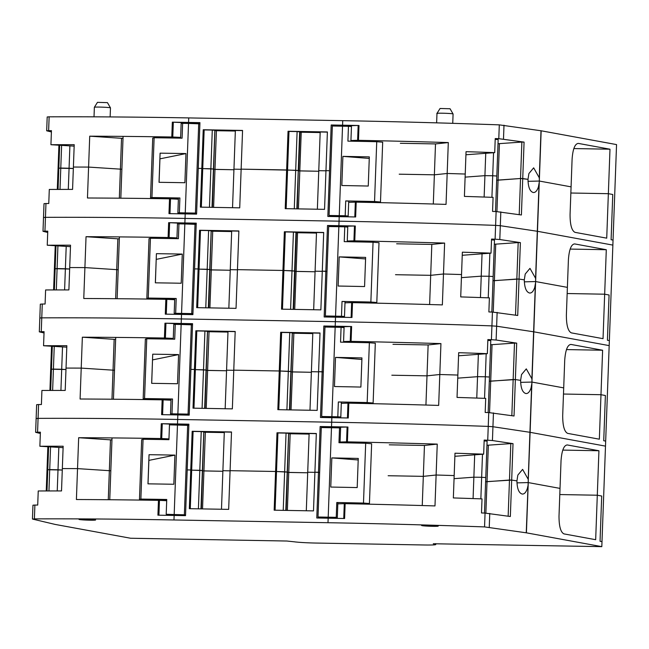 <?xml version="1.0" encoding="UTF-8"?>
<svg xmlns="http://www.w3.org/2000/svg" width="649" height="649" viewBox="0 0 649 649"><rect width="100%" height="100%" fill="white"/><g stroke="black" fill="none" stroke-linecap="round" stroke-linejoin="round"><path stroke-width="0.97" d="M541.161 130.782L537.469 231.295L500.314 225.698L537.469 231.295L533.786 331.809L496.631 326.212L533.786 331.809L530.103 432.323L492.94 426.726L530.103 432.323L526.25 532.805L601.81 546.645L605.493 446.131L530.103 432.323L605.493 446.131L609.176 345.617L533.786 331.809L609.176 345.617L612.867 245.103L537.469 231.295L612.867 245.103L613.045 240.081L611.098 239.724L612.761 194.489L611.098 239.724L613.045 240.081L616.55 144.589L540.99 130.757L539.27 177.777L533.665 167.848L528.903 173.534L527.994 179.335L522.737 178.54L524.076 142.107L498.789 138.683A503.592 26.349 -177.9 0 0 495.228 138.553L494.716 152.629A503.592 26.349 -177.9 0 0 491.82 152.531A503.592 26.349 -177.9 0 0 466.047 151.671L465.228 174.037A503.592 26.349 -177.9 0 0 462.145 173.94A503.592 26.349 -177.9 0 0 448.24 173.51A503.592 26.349 -177.9 0 0 447.177 173.478L446.041 204.386A503.592 26.349 2.1 0 0 356.196 202.139L355.652 216.969A503.592 26.349 -177.9 0 0 339.216 216.652L339.054 221.179L185.038 218.429A503.592 26.349 -177.9 0 0 45.446 217.342L43.67 217.553M540.99 130.757L499.3 124.859A503.592 26.349 -177.9 0 0 342.737 120.665L188.729 117.915A503.592 26.349 -177.9 0 0 49.137 116.828L47.19 116.966L46.687 130.79L51.401 131.942M539.335 181.047L571.079 186.855L572.094 159.143C572.856 148.994 574.933 143.754 578.316 143.405L609.987 149.205L608.356 193.686L612.761 194.489L608.356 193.686L570.852 193.013L608.356 193.686L606.726 238.159L575.038 232.358C571.737 230.768 570.073 224.846 570.065 214.576L571.079 186.855L539.335 181.047L527.994 181.331L539.335 181.047M57.299 189.419L58.004 170.257L58.751 170.265L58.004 170.257L58.921 145.206M185.208 213.91L185.038 218.429A503.592 26.349 -177.9 0 0 45.446 217.342L43.507 217.48L44.01 203.656L45.957 203.526A503.592 26.349 -177.9 0 1 48.772 203.51L49.292 189.443A503.592 26.349 -177.9 0 1 51.596 189.435A503.592 26.349 -177.9 0 1 72.574 189.411L73.394 167.044A503.592 26.349 -177.9 0 1 75.957 167.053A503.592 26.349 -177.9 0 1 87.688 167.077A503.592 26.349 -177.9 0 1 88.589 167.085L121.882 169.243L88.589 167.085L87.461 197.994A503.592 26.349 -177.9 0 1 169.519 198.813L168.975 213.635A503.592 26.349 -177.9 0 1 185.208 213.91L196.582 214.113L198.261 168.375L201.815 168.44L198.261 168.375L199.941 122.645L188.559 122.442A503.592 26.349 -177.9 0 0 172.334 122.166L171.79 136.996A503.592 26.349 -177.9 0 0 89.724 136.176L88.589 167.085A503.592 26.349 -177.9 0 0 87.688 167.077A503.592 26.349 -177.9 0 0 75.957 167.053A503.592 26.349 -177.9 0 0 73.394 167.044L74.213 144.686A503.592 26.349 -177.9 0 0 53.234 144.703A503.592 26.349 -177.9 0 0 50.93 144.711L51.449 130.644A503.592 26.349 -177.9 0 0 48.626 130.652L46.687 130.79M299.716 131.844L298.621 170.606L300.041 131.901L297.112 131.569L295.693 170.273L241.144 169.146L286.639 169.957L288.051 131.26L327.388 131.958L325.968 170.655L329.522 170.719L331.193 124.989L342.575 125.192A503.592 26.349 -177.9 0 1 359.002 125.5L358.159 125.492A56.398 2.953 -177.9 0 0 345.941 126.093L336.279 125.914L331.193 124.989M201.815 168.44L203.226 129.743L242.564 130.449L239.724 207.842L200.395 207.136L201.815 168.44L202.739 168.61L201.815 168.44M433.305 204.013L435.503 143.916L448.305 142.569A503.592 26.349 -177.9 0 0 358.459 140.322L357.615 140.322A56.398 2.953 2.1 0 0 350.939 140.525M448.305 142.569L447.177 173.478L434.376 174.816L399.2 174.192L434.376 174.816L447.177 173.478A503.592 26.349 -177.9 0 1 448.24 173.51A503.592 26.349 -177.9 0 1 462.145 173.94A503.592 26.349 -177.9 0 1 465.228 174.037L464.408 196.396A503.592 26.349 -177.9 0 1 490.173 197.255A503.592 26.349 -177.9 0 1 493.078 197.353L492.559 211.428A503.592 26.349 -177.9 0 1 496.12 211.55L495.609 225.373A503.592 26.349 -177.9 0 0 339.054 221.179L338.883 225.698L327.51 225.495L325.83 271.233L322.285 271.168L323.697 232.472L284.367 231.766L282.948 270.463L237.461 269.651L282.948 270.463L281.528 309.167L320.866 309.865L322.285 271.168L327.015 271.444L325.83 271.233L324.159 316.963L335.533 317.166L335.363 321.693L181.355 318.943A503.592 26.349 -177.9 0 0 41.763 317.856L39.987 318.067M539.351 180L539.27 177.777M109.997 107.718L109.997 107.718A8.056 0.422 -177.9 0 0 101.171 107.117A8.056 0.422 -177.9 0 0 94.373 107.272A8.056 0.422 -177.9 0 0 94.365 107.288L94.016 116.836M452.613 113.826L452.613 113.826C449.579 113.194 433.491 112.91 437.45 113.559M452.742 123.334L453.083 113.989L450.065 108.756L440.071 108.472L436.98 113.388L436.631 122.856M235.344 131.041L216.401 130.709L214.981 169.405L233.924 169.746L213.789 169.332L214.981 169.405L213.594 207.372M212.069 207.347L214.892 130.335L212.393 207.356M214.892 130.335L212.288 130.06L210.868 168.756L213.432 169.024L202.739 168.61L210.868 168.756L209.457 207.299M61.614 145.368L60.779 168.05L58.832 168.196L73.345 168.505L69.07 168.237L69.889 145.879L50.93 144.711M533.681 192.534L533.218 192.502C529.9 191.512 528.156 187.123 527.994 179.335L520.53 178.499L496.672 180.171L498.075 180.171L496.923 211.582M495.528 211.533L496.826 176.009L492.705 175.757L496.826 176.009L498.164 139.567L495.203 139.389M493.548 152.718L492.705 175.757L484.925 175.66L465.114 177.128L484.925 175.66L485.744 153.294L494.716 152.629M339.216 216.652L327.842 216.45L329.522 170.719L325.968 170.655L324.549 209.351L285.219 208.654L286.639 169.957L298.256 170.541L295.693 170.273L294.281 208.816M327.38 132.112L320.192 131.982L318.773 170.679L325.96 170.809L318.773 170.679L317.361 209.221M320.168 132.558L301.225 132.218L299.806 170.914L318.748 171.255L298.613 170.841L299.806 170.914L298.418 208.889M242.556 130.603L235.368 130.473L233.948 169.17L241.136 169.3L233.948 169.17L232.537 207.712M573.854 148.564L609.987 149.205M74.164 146.139L69.889 145.879M123.01 138.342L121.533 138.31L119.335 198.188M121.533 138.31L89.724 136.176M171.79 136.996L172.78 137.028A56.398 2.953 2.1 0 1 180.641 137.393M172.334 122.166L173.324 122.199A56.398 2.953 -177.9 0 1 195.357 123.399L199.908 123.48M297.112 131.569L288.983 131.431L286.152 208.67M288.983 131.431L288.051 131.26M301.225 132.218L300.033 132.145M212.288 130.06L204.159 129.914L201.328 207.153M204.159 129.914L203.226 129.743M216.401 130.709L215.208 130.636M435.503 143.916L400.328 143.283M485.744 153.294L465.933 154.762M496.12 211.55L521.398 214.981L522.737 178.54L520.53 178.499L521.869 142.066L498.01 143.729M521.869 142.066L524.076 142.107M110.468 107.864L107.45 102.639L97.455 102.355L94.373 107.272M58.053 189.419L59.676 145.246M499.414 143.729L498.075 180.171L520.53 178.499L519.208 214.649M358.994 202.196A42.802 2.239 2.1 0 1 368.973 201.936A42.802 2.239 2.1 0 1 380.492 202.001L382.683 142.196L376.736 141.709A503.592 26.349 2.1 0 0 375.576 141.685A503.592 26.349 2.1 0 0 347.913 141.125L348.456 126.304L351.458 126.523L350.914 141.182M380.492 202.001L374.546 201.514L376.736 141.709M374.546 201.514A503.592 26.349 -177.9 0 0 373.386 201.49A503.592 26.349 -177.9 0 0 345.722 200.93L345.179 215.76L347.783 216.036A57.915 3.034 -177.9 0 0 341.747 216.417L329.067 215.468L339.257 215.646A503.592 26.349 2.1 0 1 345.179 215.76M348.172 215.979L348.716 201.158L345.722 200.93M349.9 202.285L348.683 202.188M347.353 156.458A503.592 26.349 2.1 0 1 369.322 156.896L368.251 186.044A503.592 26.349 2.1 0 0 346.282 185.606A503.592 26.349 2.1 0 0 341.82 185.525L342.891 156.377A503.592 26.349 2.1 0 1 347.353 156.458M329.067 215.468L332.345 126.011L342.534 126.19A503.592 26.349 2.1 0 1 348.456 126.304M342.891 156.377L369.265 158.429M355.303 302.71A42.802 2.239 2.1 0 1 365.29 302.45A42.802 2.239 2.1 0 1 376.809 302.515L379 242.71L373.053 242.223L370.863 302.028A503.592 26.349 -177.9 0 0 369.703 302.004A503.592 26.349 -177.9 0 0 342.031 301.444L341.488 316.274L344.489 316.493L338.056 316.931L325.376 315.982L328.662 226.525L338.851 226.704A503.592 26.349 2.1 0 1 344.773 226.817L347.377 227.085M344.773 226.817L344.23 241.639A503.592 26.349 2.1 0 1 371.893 242.199A503.592 26.349 2.1 0 1 373.053 242.223M376.809 302.515L370.863 302.028M344.489 316.493L345.033 301.663L342.031 301.444M346.217 302.799L344.992 302.702M339.2 256.882L343.662 256.972A503.592 26.349 2.1 0 1 365.638 257.402L364.568 286.558A503.592 26.349 2.1 0 0 342.591 286.12A503.592 26.349 2.1 0 0 338.137 286.039L339.2 256.882L365.582 258.943M325.376 315.982L335.565 316.16A503.592 26.349 2.1 0 1 341.488 316.274M341.082 327.323L340.538 342.153A503.592 26.349 2.1 0 1 368.21 342.713A503.592 26.349 2.1 0 1 369.37 342.737L375.317 343.224L373.126 403.021L367.172 402.542A503.592 26.349 -177.9 0 0 366.012 402.518A503.592 26.349 -177.9 0 0 338.348 401.958L337.805 416.78L340.806 417.007L334.373 417.437L321.693 416.496L324.979 327.039L335.16 327.218A503.592 26.349 2.1 0 1 341.082 327.323L343.694 327.599M340.806 417.007L341.35 402.177L338.348 401.958M342.534 403.313L341.309 403.216M351.62 403.224L373.126 403.021M335.517 357.396L339.979 357.477A503.592 26.349 2.1 0 1 361.947 357.915L360.885 387.064A503.592 26.349 2.1 0 0 338.908 386.626A503.592 26.349 2.1 0 0 334.446 386.544L335.517 357.396L361.899 359.457M369.37 342.737L367.172 402.542M321.693 416.496L331.882 416.674A503.592 26.349 2.1 0 1 337.805 416.78M178.386 198.951A42.802 2.239 -177.9 0 0 163.759 198.278A42.802 2.239 -177.9 0 0 150.527 197.896L152.726 138.091L154.121 137.742A503.592 26.349 2.1 0 1 155.225 137.758A503.592 26.349 2.1 0 1 182.085 138.172L182.629 123.342L181.152 123.399L180.617 138.148M196.59 213.919L191.471 213.732A57.915 3.034 2.1 0 0 179.497 213.034L177.875 212.856L179.351 212.799L179.895 197.977A503.592 26.349 -177.9 0 0 153.034 197.564A503.592 26.349 -177.9 0 0 151.931 197.547L150.527 197.896M179.895 197.977L178.418 198.034L177.875 212.856M151.931 197.547L154.121 137.742M180.454 182.645A503.592 26.349 -177.9 0 0 159.029 182.312L160.1 153.164A503.592 26.349 -177.9 0 1 181.525 153.497A503.592 26.349 -177.9 0 1 185.963 153.578L184.892 182.726A503.592 26.349 -177.9 0 0 180.454 182.645M182.629 123.342A503.592 26.349 -177.9 0 1 188.526 123.448L185.241 212.904A503.592 26.349 -177.9 0 0 179.351 212.799M185.963 153.578L159.889 158.859M188.526 123.448L199.892 123.845M196.615 213.302L195.43 213.083L198.716 123.626M185.241 212.904L195.43 213.083M159.078 182.312L159.938 158.859M174.192 313.37L174.735 298.548L176.212 298.483A503.592 26.349 -177.9 0 0 149.343 298.078A503.592 26.349 -177.9 0 0 148.24 298.061L146.844 298.41A42.802 2.239 -177.9 0 1 160.076 298.791A42.802 2.239 -177.9 0 1 174.695 299.465M176.926 238.654L177.469 223.913L178.946 223.856L178.402 238.686A503.592 26.349 2.1 0 0 151.542 238.272A503.592 26.349 2.1 0 0 150.438 238.256L149.035 238.605L146.844 298.41M176.771 283.159A503.592 26.349 -177.9 0 0 155.346 282.826L156.417 253.67A503.592 26.349 -177.9 0 1 177.842 254.01A503.592 26.349 -177.9 0 1 182.272 254.083L181.209 283.24L176.771 283.159M150.438 238.256L148.24 298.061M196.209 224.359L184.835 223.962L181.558 313.418A503.592 26.349 -177.9 0 0 175.668 313.313C173.689 313.321 173.737 313.394 175.806 313.54A57.915 3.034 2.1 0 1 187.78 314.246L192.907 314.432M192.923 313.816L191.747 313.597L195.025 224.14M181.558 313.418L191.747 313.597M175.806 313.54C173.737 313.394 173.689 313.321 175.668 313.313L176.212 298.483M155.395 282.826L156.206 259.373M182.272 254.083L156.255 259.373M184.835 223.962A503.592 26.349 -177.9 0 0 178.946 223.856M171.012 399.971A42.802 2.239 -177.9 0 0 156.385 399.297A42.802 2.239 -177.9 0 0 143.161 398.924L145.352 339.119L146.747 338.77A503.592 26.349 2.1 0 1 147.85 338.778A503.592 26.349 2.1 0 1 174.719 339.192L175.262 324.37L173.786 324.427L173.242 339.167M170.5 413.884L171.044 399.054L172.52 398.997A503.592 26.349 -177.9 0 0 145.66 398.583A503.592 26.349 -177.9 0 0 144.557 398.575L143.161 398.924M173.08 383.673A503.592 26.349 -177.9 0 0 151.663 383.332L152.726 354.184A503.592 26.349 -177.9 0 1 174.151 354.524A503.592 26.349 -177.9 0 1 178.589 354.597L177.518 383.746L173.08 383.673M146.747 338.77L144.557 398.575M192.518 324.873L181.152 324.476L177.875 413.924A503.592 26.349 -177.9 0 0 171.977 413.827C170.006 413.835 170.054 413.908 172.123 414.054A57.915 3.034 2.1 0 1 184.097 414.76L189.216 414.938M189.24 414.33L188.064 414.111L191.341 324.654M177.875 413.924L188.064 414.111M172.123 414.054C170.054 413.908 170.006 413.835 171.977 413.827L172.52 398.997M151.704 383.332L152.523 359.887M178.589 354.597L152.564 359.887M181.152 324.476A503.592 26.349 -177.9 0 0 175.262 324.37M185.557 514.835L166.201 514.3L166.744 499.479A503.592 26.349 -177.9 0 0 141.977 499.097A503.583 26.349 -177.9 0 0 140.874 499.081L139.47 499.438A42.802 2.239 -177.9 0 1 152.702 499.811A42.802 2.239 -177.9 0 1 166.704 500.452M166.201 514.3L185.533 515.46M174.905 455.111A503.592 26.349 -177.9 0 0 170.468 455.038A503.592 26.349 -177.9 0 0 168.375 454.998A503.592 26.349 -177.9 0 0 149.043 454.698L147.972 483.846A503.592 26.349 -177.9 0 1 167.304 484.146A503.592 26.349 -177.9 0 1 169.397 484.186A503.592 26.349 -177.9 0 1 173.835 484.259L174.905 455.111L148.832 460.401M188.835 425.379L169.478 424.844L168.935 439.673A503.592 26.349 -177.9 0 0 144.167 439.292A503.592 26.349 -177.9 0 0 143.064 439.276L140.874 499.081M143.064 439.276L141.669 439.633L139.47 499.438M184.373 514.625L187.658 425.168M148.021 483.846L148.881 460.401M338.843 503.827L337.829 503.746M336.782 502.513L337.861 502.707L337.318 517.537L325.725 517.959L318.01 517.01L328.199 517.188A503.592 26.349 2.1 0 1 334.121 517.294A503.592 26.349 2.1 0 1 336.239 517.334L336.782 502.513A503.592 26.349 -177.9 0 1 362.329 503.032A503.583 26.349 -177.9 0 1 363.489 503.056L369.435 503.535A42.802 2.239 -177.9 0 0 357.915 503.47A42.802 2.239 -177.9 0 0 347.937 503.729M369.435 503.535L371.634 443.729L365.679 443.251L363.489 503.056M328.199 517.188L331.477 427.732A503.592 26.349 2.1 0 1 337.399 427.837A503.592 26.349 2.1 0 1 339.516 427.878L338.973 442.707A503.592 26.349 2.1 0 1 364.519 443.226A503.592 26.349 2.1 0 1 365.679 443.251M338.413 458.032A503.592 26.349 2.1 0 1 358.264 458.429L357.193 487.577A503.592 26.349 2.1 0 0 337.342 487.18A503.592 26.349 2.1 0 0 335.225 487.139A503.592 26.349 2.1 0 0 330.763 487.058L331.834 457.91L336.296 457.991A503.592 26.349 2.1 0 1 338.413 458.032M336.239 517.334L337.318 517.537M339.516 427.878L340.603 428.08L340.06 442.723M331.834 457.91L358.207 459.971M331.477 427.732L321.287 427.553L318.01 517.01M348.675 202.342A56.398 2.953 2.1 0 1 355.344 202.139L356.196 202.139M491.918 197.312L492.705 175.757L484.925 175.66L484.138 197.045M60 189.411L60.779 168.05L69.07 168.237L68.291 189.411M296.893 208.856L298.297 170.541L297.218 208.864M500.817 211.874L500.314 225.698L495.609 225.373A503.592 26.349 -177.9 0 0 339.054 221.179L185.038 218.429L184.876 222.956A503.592 26.349 -177.9 0 0 168.643 222.68L169.64 222.712A56.398 2.953 -177.9 0 1 191.674 223.913L196.217 223.994M539.278 182.085L538.435 186.839C537.096 190.855 535.352 192.745 533.218 192.502M169.519 198.813L170.517 198.837A56.398 2.953 2.1 0 1 178.378 199.211M609.362 340.587L607.415 340.23L609.07 295.003L607.415 340.23L609.362 340.587M495.106 239.197L499.803 239.522L500.314 225.698L495.609 225.373L495.106 239.197A503.592 26.349 -177.9 0 0 491.544 239.067L491.025 253.142A503.592 26.349 -177.9 0 0 488.129 253.037A503.592 26.349 -177.9 0 0 462.356 252.185L461.536 274.551A503.592 26.349 -177.9 0 0 458.454 274.454A503.592 26.349 -177.9 0 0 444.549 274.024A503.592 26.349 -177.9 0 0 443.486 273.992L442.358 304.9A503.592 26.349 2.1 0 0 352.504 302.653L351.961 317.475A503.592 26.349 -177.9 0 0 335.533 317.166M535.644 281.561L567.388 287.369L568.41 259.649C569.173 249.508 571.25 244.267 574.633 243.919L606.296 249.719L604.665 294.2L609.07 295.003L604.665 294.2L567.169 293.526L604.665 294.2L603.035 338.673L571.355 332.872C568.053 331.282 566.39 325.352 566.374 315.089L567.388 287.369L535.644 281.561L524.311 281.844L535.644 281.561M53.616 289.933L54.321 270.763L55.068 270.779L54.321 270.763L55.238 245.711M47.71 232.447L42.996 231.304L44.943 231.166A503.592 26.349 -177.9 0 1 47.758 231.149L47.247 245.225L70.473 246.652M168.643 222.68L168.099 237.51A503.592 26.349 -177.9 0 0 86.041 236.69L84.905 267.591A503.592 26.349 -177.9 0 0 83.997 267.591A503.592 26.349 -177.9 0 0 72.274 267.558A503.592 26.349 -177.9 0 0 69.711 267.558L70.53 245.192A503.592 26.349 -177.9 0 0 49.551 245.217A503.592 26.349 -177.9 0 0 47.247 245.225M181.525 314.424L181.355 318.943A503.592 26.349 -177.9 0 0 41.763 317.856L39.824 317.994L40.327 304.17L42.274 304.032A503.592 26.349 -177.9 0 1 45.089 304.024L45.608 289.957A503.592 26.349 -177.9 0 1 47.912 289.949A503.592 26.349 -177.9 0 1 68.891 289.925L69.711 267.558A503.592 26.349 -177.9 0 1 72.274 267.558A503.592 26.349 -177.9 0 1 83.997 267.591A503.592 26.349 -177.9 0 1 84.905 267.591L118.191 269.757L84.905 267.591L83.77 298.499A503.592 26.349 -177.9 0 1 165.836 299.319L165.292 314.148A503.592 26.349 -177.9 0 1 181.525 314.424L192.899 314.627L194.578 268.889L198.123 268.954L194.578 268.889L196.249 223.159L184.876 222.956M198.123 268.954L199.543 230.257L238.873 230.955L236.041 308.356L196.704 307.65L198.123 268.954L199.056 269.124L198.123 268.954M342.25 226.769L342.25 226.598A56.398 2.953 -177.9 0 1 354.468 226.006L355.319 226.014A503.592 26.349 -177.9 0 0 338.883 225.698M429.622 304.527L431.82 244.422L444.622 243.083A503.592 26.349 -177.9 0 0 354.776 240.836L353.924 240.836A56.398 2.953 2.1 0 0 347.256 241.039M444.622 243.083L443.486 273.992L430.685 275.33L395.509 274.705L430.685 275.33L443.486 273.992A503.592 26.349 -177.9 0 1 444.549 274.024A503.592 26.349 -177.9 0 1 458.454 274.454A503.592 26.349 -177.9 0 1 461.536 274.551L460.717 296.909A503.592 26.349 -177.9 0 1 486.49 297.769A503.592 26.349 -177.9 0 1 489.387 297.867L488.875 311.942A503.592 26.349 -177.9 0 1 492.429 312.064L491.926 325.887A503.592 26.349 -177.9 0 0 335.363 321.693L335.2 326.212L323.827 326.009L322.147 371.747L318.594 371.682L320.014 332.986L280.684 332.28L279.265 370.977L233.77 370.165L279.265 370.977L277.845 409.673L317.174 410.379L318.594 371.682L323.324 371.958L322.147 371.747L320.468 417.477L331.85 417.68L331.68 422.207L177.672 419.457A503.592 26.349 -177.9 0 0 38.08 418.37L36.303 418.581M529.998 293.04L529.535 293.015C526.209 292.026 524.473 287.637 524.303 279.849L519.054 279.054L524.303 279.849L525.219 274.048L529.973 268.362L535.579 278.291L535.668 280.514M499.803 239.522L520.384 242.621L519.054 279.054L492.989 280.676L494.392 280.676L493.24 312.096M231.661 231.555L212.718 231.222L211.298 269.919L230.241 270.252L210.106 269.846L211.298 269.919L209.903 307.886M208.378 307.861L211.201 230.841L208.71 307.861M211.201 230.841L208.605 230.573L207.185 269.27L209.749 269.538L199.056 269.124L207.185 269.27L205.774 307.813M57.923 245.882L57.096 268.564L55.149 268.71L69.654 269.019L65.379 268.751L66.206 246.385M491.837 312.047L493.143 276.523L489.022 276.263L493.143 276.523L494.481 240.081L491.512 239.903M489.865 253.224L489.022 276.263L481.234 276.166L461.423 277.642L481.234 276.166L482.053 253.808L491.025 253.142M323.697 232.626L316.501 232.496L315.089 271.193L322.277 271.323L315.089 271.193L313.67 309.735M316.485 233.072L297.542 232.731L296.122 271.428L315.065 271.769L294.93 271.355L296.122 271.428L294.727 309.403M296.025 232.358L293.429 232.082L292.009 270.779L294.573 271.047L293.17 309.37L296.358 232.415L293.535 309.378M290.598 309.33L292.009 270.779L282.948 270.463L294.573 271.047L295.993 232.35M238.873 231.109L231.685 230.987L230.265 269.684L237.453 269.806L230.265 269.684L228.846 308.226M570.171 249.078L606.296 249.719M119.327 238.848L117.842 238.824L115.652 298.702M117.842 238.824L86.041 236.69M168.099 237.51L169.097 237.534A56.398 2.953 2.1 0 1 176.958 237.907M293.429 232.082L285.3 231.936L282.469 309.184M285.3 231.936L284.367 231.766M297.542 232.731L296.342 232.658M332.588 226.598L327.51 225.495M342.25 226.598L332.596 226.428M208.605 230.573L200.476 230.427L197.645 307.667M200.476 230.427L199.543 230.257M212.718 231.222L211.517 231.149M431.82 244.422L396.644 243.797M482.053 253.808L462.242 255.276M492.429 312.064L517.715 315.487L519.054 279.054L516.847 279.013L518.178 242.58L494.327 244.243M518.178 242.58L520.384 242.621M54.37 289.933L55.984 245.76M495.722 244.243L494.392 280.676L516.847 279.013L515.517 315.163M344.992 302.848A56.398 2.953 2.1 0 1 351.661 302.645L352.504 302.653M488.235 297.826L489.022 276.263L481.234 276.166L480.455 297.558M56.309 289.925L57.096 268.564L65.379 268.751L64.608 289.925M497.134 312.388L496.631 326.212L491.926 325.887A503.592 26.349 -177.9 0 0 335.363 321.693L181.355 318.943L181.193 323.47A503.592 26.349 -177.9 0 0 164.96 323.194L165.949 323.226A56.398 2.953 -177.9 0 1 187.991 324.427L192.534 324.508M535.587 282.599L534.752 287.353C533.405 291.369 531.669 293.259 529.535 293.015M165.836 299.319L166.825 299.351A56.398 2.953 2.1 0 1 174.686 299.724M605.679 441.101L603.732 440.744L605.387 395.517L603.732 440.744L605.679 441.101M491.415 339.703L496.12 340.027L496.631 326.212L491.926 325.887L491.415 339.703A503.592 26.349 -177.9 0 0 487.861 339.581L487.342 353.656A503.592 26.349 -177.9 0 0 484.446 353.551A503.592 26.349 -177.9 0 0 458.673 352.699L457.853 375.057A503.592 26.349 -177.9 0 0 454.771 374.96A503.592 26.349 -177.9 0 0 440.866 374.538A503.592 26.349 -177.9 0 0 439.803 374.505L438.667 405.414A503.592 26.349 2.1 0 0 348.821 403.167L348.278 417.988A503.592 26.349 -177.9 0 0 331.85 417.68M531.961 382.066L563.705 387.883L564.719 360.163C565.49 350.022 567.559 344.781 570.942 344.432L602.613 350.233L600.982 394.706L605.387 395.517L600.982 394.706L563.478 394.04L600.982 394.706L599.351 439.186L567.672 433.386C564.362 431.796 562.707 425.866 562.691 415.603L563.705 387.883L531.961 382.066L520.62 382.358L531.961 382.066M49.932 390.447L50.63 371.277L51.385 371.293L50.63 371.277L51.547 346.225M44.027 332.961L39.475 331.89L41.26 331.68A503.592 26.349 -177.9 0 1 44.075 331.663L43.556 345.739L66.79 347.166M164.96 323.194L164.416 338.024A503.592 26.349 -177.9 0 0 82.35 337.196L81.222 368.105A503.592 26.349 -177.9 0 0 80.314 368.105A503.592 26.349 -177.9 0 0 68.591 368.072A503.592 26.349 -177.9 0 0 66.028 368.072L66.847 345.706A503.592 26.349 -177.9 0 0 45.868 345.73A503.592 26.349 -177.9 0 0 43.556 345.739M177.834 414.93L177.672 419.457A503.592 26.349 -177.9 0 0 38.08 418.37L36.133 418.508L36.644 404.684L38.583 404.546A503.592 26.349 -177.9 0 1 41.406 404.538L41.917 390.463A503.592 26.349 -177.9 0 1 44.229 390.455A503.592 26.349 -177.9 0 1 65.2 390.438L66.028 368.072A503.592 26.349 -177.9 0 1 68.591 368.072A503.592 26.349 -177.9 0 1 80.314 368.105A503.592 26.349 -177.9 0 1 81.222 368.105L114.508 370.271L81.222 368.105L80.087 399.013A503.592 26.349 -177.9 0 1 162.153 399.833L161.609 414.662A503.592 26.349 -177.9 0 1 177.834 414.93L189.208 415.133L190.887 369.403L194.44 369.468L190.887 369.403L192.566 323.673L181.193 323.47M194.44 369.468L195.86 330.771L235.189 331.469L232.35 408.862L193.021 408.164L194.44 369.468L195.373 369.638L194.44 369.468M338.559 327.283L338.567 327.112A56.398 2.953 -177.9 0 1 350.784 326.52L351.628 326.52A503.592 26.349 -177.9 0 0 335.2 326.212M425.931 405.041L428.137 344.935L440.939 343.597A503.592 26.349 -177.9 0 0 351.085 341.35L350.241 341.35A56.398 2.953 2.1 0 0 343.572 341.552M440.939 343.597L439.803 374.505L427.001 375.844L391.826 375.219L427.001 375.844L439.803 374.505A503.592 26.349 -177.9 0 1 440.866 374.538A503.592 26.349 -177.9 0 1 454.771 374.96A503.592 26.349 -177.9 0 1 457.853 375.057L457.034 397.423A503.592 26.349 -177.9 0 1 482.807 398.283A503.592 26.349 -177.9 0 1 485.703 398.381L485.184 412.456A503.592 26.349 -177.9 0 1 488.746 412.577L488.243 426.401A503.592 26.349 -177.9 0 0 331.68 422.207L331.517 426.726L320.135 426.523L318.464 472.253L314.911 472.196L316.331 433.5L277.001 432.794L275.582 471.49L230.087 470.679L275.582 471.49L274.162 510.187L313.491 510.893L314.911 472.196L319.641 472.472L318.464 472.253L316.785 517.991L328.159 518.194L327.996 522.713L173.981 519.971A503.592 26.349 -177.9 0 0 34.389 518.884L32.612 519.095L55.189 524.433L130.587 538.24L286.801 541.023L294.338 541.818A17.628 0.925 -177.9 0 0 315.941 543.051L424.065 544.982A17.628 0.925 -177.9 0 0 435.747 544.543A17.628 0.925 -177.9 0 0 435.349 544.333L433.297 543.7M526.307 393.554L525.844 393.529C522.526 392.54 520.782 388.151 520.62 380.355L515.363 379.568L520.62 380.355L521.528 374.562L526.29 368.875L531.896 378.805L531.985 381.028M496.12 340.027L516.701 343.134L515.363 379.568L489.305 381.19L490.701 381.19L489.549 412.61M227.977 332.069L209.027 331.728L207.615 370.433L226.558 370.766L206.414 370.352L207.615 370.433L206.22 408.399M204.695 408.375L207.518 331.355L205.019 408.375M207.518 331.355L204.922 331.087L203.502 369.784L206.066 370.052L195.373 369.638L203.502 369.784L202.082 408.326M54.24 346.396L53.413 369.078L51.458 369.216L65.971 369.524L61.696 369.265L62.515 346.899M488.153 412.553L489.46 377.028L485.338 376.777L489.46 377.028L490.79 340.595L487.829 340.417M486.182 353.737L485.338 376.777L477.55 376.68L457.74 378.148L477.55 376.68L478.37 354.322L487.342 353.656M320.006 333.14L312.818 333.01L311.398 371.707L318.594 371.836L311.398 371.707L309.987 410.249M312.802 333.586L293.851 333.245L292.439 371.942L311.382 372.283L291.239 371.869L292.439 371.942L291.044 409.908M289.519 409.884L292.342 332.872L289.843 409.892M292.342 332.872L289.746 332.596L288.326 371.293L290.89 371.561L279.265 370.977L288.326 371.293L286.907 409.835M235.181 331.623L227.994 331.493L226.574 370.19L233.77 370.319L226.574 370.19L225.162 408.74M566.48 349.584L602.613 350.233M115.644 339.362L114.159 339.338L111.969 399.216M114.159 339.338L82.35 337.196M164.416 338.024L165.406 338.048A56.398 2.953 2.1 0 1 173.267 338.421M289.746 332.596L281.617 332.45L278.786 409.689M281.617 332.45L280.684 332.28M293.851 333.245L292.658 333.172M328.897 327.104L323.827 326.009M338.567 327.112L328.905 326.942M204.922 331.087L196.793 330.941L193.962 408.18M196.793 330.941L195.86 330.771M209.027 331.728L207.834 331.655M428.137 344.935L392.961 344.311M478.37 354.322L458.559 355.79M488.746 412.577L514.032 416.001L515.363 379.568L513.156 379.527L514.495 343.094L490.636 344.757M514.495 343.094L516.701 343.134M50.679 390.438L52.301 346.274M492.039 344.757L490.701 381.19L513.156 379.527L511.834 415.668M341.301 403.362A56.398 2.953 2.1 0 1 347.969 403.159L348.821 403.167M484.543 398.34L485.338 376.777L477.55 376.68L476.764 398.072M52.626 390.438L53.413 369.078L61.696 369.265L60.917 390.43M493.451 412.902L492.94 426.726L488.243 426.401A503.592 26.349 -177.9 0 0 331.68 422.207L177.672 419.457L177.502 423.975A503.592 26.349 -177.9 0 0 161.277 423.708L162.266 423.732A56.398 2.953 -177.9 0 1 184.3 424.941L188.851 425.022M531.904 383.105L531.069 387.867C529.722 391.882 527.986 393.765 525.844 393.529M162.153 399.833L163.142 399.865A56.398 2.953 2.1 0 1 171.003 400.23M601.988 541.615L600.041 541.258L601.704 496.031L600.041 541.258L601.988 541.615M487.732 440.217L492.437 440.541L492.94 426.726L488.243 426.401L487.732 440.217A503.592 26.349 -177.9 0 0 484.17 440.095L483.659 454.162A503.592 26.349 -177.9 0 0 480.763 454.065A503.592 26.349 -177.9 0 0 454.99 453.205L454.17 475.571A503.592 26.349 -177.9 0 0 451.087 475.474A503.592 26.349 -177.9 0 0 437.183 475.044A503.592 26.349 -177.9 0 0 436.12 475.011L434.984 505.92A503.592 26.349 2.1 0 0 345.138 503.673L344.595 518.502A503.592 26.349 -177.9 0 0 328.159 518.194M528.278 482.58L560.022 488.397L561.036 460.676C561.799 450.536 563.876 445.287 567.258 444.946L598.93 450.747L597.299 495.219L601.704 496.031L597.299 495.219L559.795 494.554L597.299 495.219L595.668 539.7L563.981 533.9C560.679 532.31 559.016 526.38 559.008 516.109L560.022 488.397L528.278 482.58L516.937 482.864L528.278 482.58M46.241 490.952L46.947 471.791L47.701 471.807L46.947 471.791L47.864 446.739M40.343 433.475L35.63 432.323L37.569 432.185A503.592 26.349 -177.9 0 1 40.392 432.177L39.873 446.252L63.107 447.672M161.277 423.708L160.733 438.529A503.592 26.349 -177.9 0 0 78.667 437.71L77.531 468.619A503.592 26.349 -177.9 0 0 76.631 468.619A503.592 26.349 -177.9 0 0 64.9 468.586A503.592 26.349 -177.9 0 0 62.336 468.586L63.156 446.22A503.592 26.349 -177.9 0 0 42.177 446.244A503.592 26.349 -177.9 0 0 39.873 446.252M32.45 519.022L32.953 505.198L34.9 505.06A503.592 26.349 -177.9 0 1 37.715 505.052L38.234 490.977A503.592 26.349 -177.9 0 1 40.538 490.969A503.592 26.349 -177.9 0 1 61.517 490.944L62.336 468.586A503.592 26.349 -177.9 0 1 64.9 468.586A503.592 26.349 -177.9 0 1 76.631 468.619A503.592 26.349 -177.9 0 1 77.531 468.619L110.825 470.785L77.531 468.619L76.404 499.527A503.592 26.349 -177.9 0 1 158.461 500.347L157.918 515.176A503.592 26.349 -177.9 0 1 174.151 515.444L185.525 515.647L187.204 469.917L190.757 469.981L187.204 469.917L188.883 424.178L177.502 423.975M190.757 469.981L192.177 431.285L231.506 431.983L228.667 509.376L189.338 508.678L190.757 469.981L191.69 470.152L190.757 469.981M334.876 427.796L334.884 427.626A56.398 2.953 -177.9 0 1 347.101 427.034L347.945 427.034A503.592 26.349 -177.9 0 0 331.517 426.726M422.248 505.547L424.454 445.449L437.248 444.111A503.592 26.349 -177.9 0 0 347.402 441.864L346.558 441.855A56.398 2.953 2.1 0 0 340.084 442.05M437.248 444.111L436.12 475.011L423.318 476.358L388.143 475.733L423.318 476.358L436.12 475.011A503.592 26.349 -177.9 0 1 437.183 475.044A503.592 26.349 -177.9 0 1 451.087 475.474A503.592 26.349 -177.9 0 1 454.17 475.571L453.351 497.937A503.592 26.349 -177.9 0 1 479.116 498.789A503.592 26.349 -177.9 0 1 482.02 498.894L481.501 512.961A503.592 26.349 -177.9 0 1 485.063 513.091L484.552 526.907A503.592 26.349 -177.9 0 0 327.996 522.713M522.623 494.067L522.161 494.035C518.843 493.053 517.099 488.656 516.937 480.868L511.68 480.082L516.937 480.868L517.845 475.076L522.607 469.381L528.213 479.311L528.294 481.534M492.437 440.541L513.018 443.64L511.68 480.082L485.614 481.704L487.018 481.704L485.866 513.124M224.286 432.583L205.344 432.242L203.924 470.939L222.867 471.279L202.731 470.866L203.924 470.939L202.537 508.913M201.012 508.881L203.835 431.869L201.336 508.889M203.835 431.869L201.231 431.593L199.811 470.298L202.374 470.566L191.69 470.152L199.811 470.298L198.399 508.84M50.557 446.901L49.722 469.584L47.775 469.73L62.288 470.038L58.012 469.779L58.832 447.412M484.47 513.067L485.768 477.542L481.647 477.291L485.768 477.542L487.107 441.109L484.146 440.931M482.491 454.251L481.647 477.291L473.867 477.193L454.057 478.662L473.867 477.193L474.687 454.827L483.659 454.162M316.323 433.654L309.135 433.524L307.715 472.221L314.903 472.35L307.715 472.221L306.304 510.763M309.111 434.092L290.168 433.759L288.748 472.456L307.691 472.788L287.556 472.383L288.748 472.456L287.361 510.422M285.836 510.398L288.659 433.386L286.16 510.406M288.659 433.386L286.055 433.11L284.635 471.807L287.199 472.074L275.582 471.49L284.635 471.807L283.224 510.349M231.498 432.137L224.311 432.007L222.891 470.703L230.079 470.833L222.891 470.703L221.479 509.246M562.797 450.098L598.93 450.747M111.953 439.876L110.476 439.852L108.278 499.73M110.476 439.852L78.667 437.71M160.733 438.529L161.723 438.562A56.398 2.953 2.1 0 1 168.959 438.902M286.055 433.11L277.926 432.964L275.095 510.203M277.926 432.964L277.001 432.794M290.168 433.759L288.975 433.686M325.214 427.618L320.135 426.523M334.884 427.626L325.222 427.456M201.231 431.593L193.102 431.455L190.271 508.694M193.102 431.455L192.177 431.285M205.344 432.242L204.151 432.169M424.454 445.449L389.27 444.825M474.687 454.827L454.876 456.296M485.063 513.091L510.341 516.515L511.68 480.082L509.473 480.041L510.812 443.608L486.953 445.271M510.812 443.608L513.018 443.64M46.996 490.952L48.618 446.788M488.356 445.271L487.018 481.704L509.473 480.041L508.151 516.182M337.821 503.867A56.398 2.953 2.1 0 1 344.286 503.673L345.138 503.673M480.86 498.854L481.647 477.291L473.867 477.193L473.08 498.586M48.943 490.952L49.722 469.584L58.012 469.779L57.234 490.944M526.25 532.805L484.552 526.907M601.81 546.645L433.297 543.757M79.486 519.541A8.307 0.438 -177.9 0 0 84.638 519.995A8.307 0.438 -177.9 0 0 92.004 520.214A8.307 0.438 -177.9 0 0 95.614 519.987A8.307 0.438 -177.9 0 0 95.127 519.825A8.307 0.438 -177.9 0 0 85.895 519.2A8.307 0.438 -177.9 0 0 79 519.378A8.307 0.438 -177.9 0 0 79.486 519.541M437.175 526.274A8.307 0.438 -177.9 0 0 438.221 526.096A8.307 0.438 -177.9 0 0 437.742 525.933A8.307 0.438 -177.9 0 0 428.51 525.317A8.307 0.438 -177.9 0 0 421.615 525.487A8.307 0.438 -177.9 0 0 422.101 525.658A8.307 0.438 -177.9 0 0 430.741 526.258A8.307 0.438 -177.9 0 0 437.175 526.274M527.978 485.785L527.377 488.381C526.039 492.396 524.295 494.278 522.161 494.035M158.461 500.347L159.459 500.379A56.398 2.953 2.1 0 1 166.696 500.712M49.137 116.828L48.626 130.652M188.729 117.915L188.559 122.442M342.737 120.665L342.575 125.192M359.002 125.5L358.459 140.322M499.3 124.859L498.789 138.683M503.997 125.184L503.494 139.008M172.78 137.028L173.324 122.199M358.159 125.492L357.615 140.322M214.851 130.327L212.028 207.347M299.676 131.836L296.853 208.856M339.257 215.646L342.534 126.19M335.565 316.16L338.851 226.704M331.882 416.674L335.16 327.218M177.469 424.981L174.183 514.438M355.344 202.139L354.8 216.944M332.458 216.085L332.442 216.531M45.957 203.526L44.943 231.166M539.027 184.251L535.579 278.291M169.973 213.651L170.517 198.837M355.319 226.014L354.776 240.836M169.097 237.534L169.64 222.712M354.468 226.006L353.924 240.836M211.168 230.841L208.345 307.861M351.661 302.645L351.117 317.458M328.775 316.598L328.759 317.045M42.274 304.032L41.26 331.68M535.344 284.765L531.896 378.805M166.282 314.165L166.825 299.351M351.628 326.52L351.085 341.35M165.406 338.048L165.949 323.226M350.784 326.52L350.241 341.35M207.477 331.355L204.654 408.367M292.301 332.864L289.478 409.884M347.969 403.159L347.434 417.972M325.092 417.112L325.076 417.558M38.583 404.546L37.569 432.185M531.661 385.279L528.213 479.311M162.599 414.679L163.142 399.865M347.945 427.034L347.402 441.864M161.723 438.562L162.266 423.732M347.101 427.034L346.558 441.855M203.794 431.861L200.971 508.881M288.618 433.378L285.795 510.398M344.286 503.673L343.743 518.486M174.151 515.444L173.981 519.971M489.76 513.416L489.257 527.239M321.409 517.626L321.393 518.072M34.9 505.06L34.389 518.884M528.221 483.619L526.412 532.837M435.374 543.675L435.349 544.333M158.916 515.192L159.459 500.379M110.468 107.88L110.135 116.934M347.767 227.036L347.231 241.696M344.084 327.55L343.548 342.21M123.083 136.387L120.819 198.205M119.4 236.901L117.136 298.718M115.717 337.415L113.445 399.224M112.026 437.921L109.762 499.738M43.507 217.48L42.996 231.304M39.824 317.994L39.313 331.809M36.133 418.508L35.63 432.323M435.779 543.675L435.747 544.543"/></g></svg>
